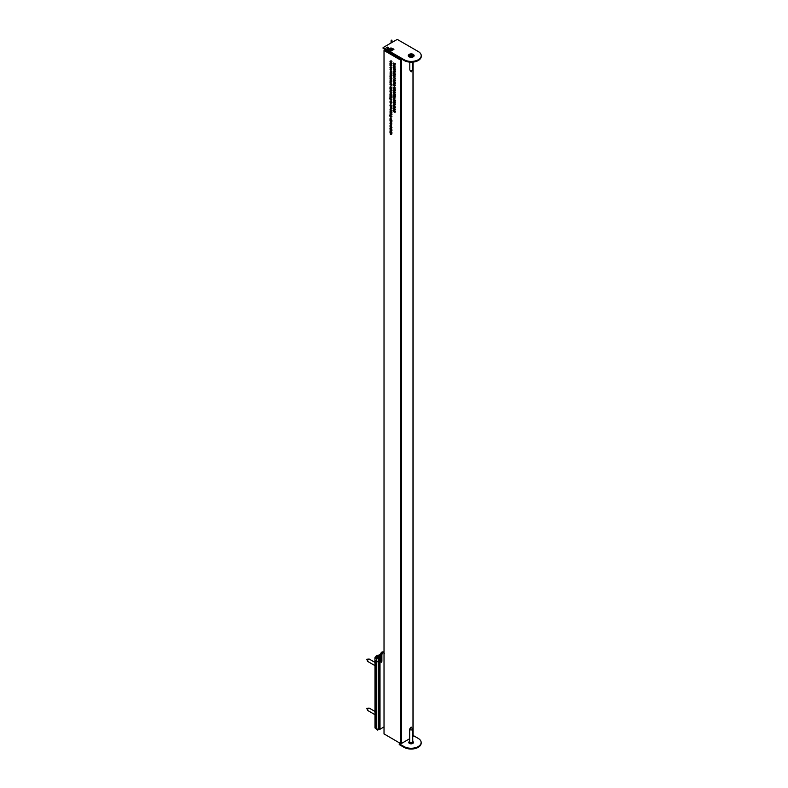<?xml version="1.0" encoding="UTF-8"?>
<svg xmlns="http://www.w3.org/2000/svg" width="788" height="788" viewBox="0 0 788 788"><rect width="100%" height="100%" fill="white"/><g stroke="black" fill="none" stroke-linecap="round" stroke-linejoin="round"><path stroke-width="1.18" d="M393.596 73.639L395.576 74.486L394.522 74.18L395.044 75.5L394.502 74.545L393.596 74.693L394.325 74.23L393.852 73.491M393.596 68.526L393.596 67.088L394.837 68.812L395.044 68.014L395.044 69.334L393.803 67.581L393.823 68.398M393.596 103.011L395.576 104.154L393.852 102.864M393.803 93.654L394.818 93.595L395.546 94.511L394.246 93.467M393.478 95.673L393.498 96.638L394.325 95.988L395.044 97.84L393.813 97.131L393.035 95.929L393.498 95.535M394.187 95.919L393.596 96.264L394.325 95.988M393.596 65.709L393.921 64.567L395.044 65.197L393.803 65.108L395.044 66.547L393.931 65.512M390.178 82.464L390.385 83.301L389.952 82.326L390.69 81.962L391.449 83.173L390.641 83.459L390.641 82.228L390.178 82.464L390.878 82.09M390.631 81.932L389.952 82.326L390.69 81.962M389.981 96.55L391.429 97.091L391.104 98.244L389.981 97.604L391.222 97.702L390.237 96.402M390.848 97.81L391.4 97.594M390.178 101.278L391.203 101.219L391.922 102.135L390.631 101.091M389.981 93.033L391.429 93.575L391.39 94.432L390.237 92.885M393.596 71.669L393.98 70.654L395.074 72.072L394.749 72.526L393.596 71.669M394.571 72.112L395.064 71.974M389.981 87.192L390.365 86.178L391.449 87.596L391.134 88.049L389.981 87.192M390.956 87.635L391.449 87.498M390.917 87.941L391.419 87.882M390.178 90.157L390.484 91.034L389.952 90.039L390.7 89.714L391.449 90.906L390.996 91.3L390.7 90.019L390.178 90.157L390.937 89.881M390.602 89.665L389.952 90.039L390.7 89.714M390.178 78.948L390.385 79.785L389.952 78.81L390.69 78.445L391.449 79.657L390.641 79.943L390.641 78.711L390.178 78.948L390.878 78.573M390.631 78.416L389.952 78.81L390.69 78.445M389.981 115.57L391.961 116.713L390.237 115.422M389.981 105.326L390.365 104.312L391.449 105.73L391.134 106.183L389.981 105.326M390.956 105.769L391.449 105.631M390.444 107.838L390.385 108.734L391.035 108.074L391.449 108.911L391.045 109.315L390.986 108.37L390.415 109.04L390.434 107.7M390.385 108.734L390.917 108.458M391.134 108.153L390.582 108.468L391.035 108.074M390.178 123.086L391.203 123.026L391.922 123.943L390.631 122.898M389.981 131.389L391.429 131.931L391.104 133.073L389.981 132.443L391.222 132.532L390.237 131.241M390.848 132.65L391.4 132.433M390.178 128.365L391.203 128.306L391.922 129.222L390.631 128.188M389.981 128.927L391.429 129.754L390.237 128.779M389.981 111.167L391.429 111.709L391.449 113.452L389.981 113.108L391.222 113.245L389.981 112.142L391.222 112.28L390.237 111.019M390.878 113.334L391.39 113.147M394.227 89.793L393.567 90.177L394.315 89.842L395.074 91.044L394.345 91.378L393.567 90.177L394.315 89.842M395.074 91.044L395.576 90.669M393.803 78.012L394.818 77.953L395.546 78.869L394.246 77.825M393.596 82.06L393.98 81.046L395.074 82.464L394.749 82.917L393.596 82.06M394.571 82.504L395.064 82.366M393.596 100.342L393.98 99.327L395.074 100.746L394.749 101.199L393.596 100.342M394.571 100.785L395.064 100.647M394.532 101.091L395.044 101.031M389.981 125.755L390.533 124.721L391.429 125.243L390.178 125.144L391.429 126.592L390.218 125.597M389.981 119.412L391.429 119.953L391.104 121.106L389.981 120.465L391.222 120.564L390.237 119.264M390.848 120.672L391.4 120.456M393.596 84.552L395.576 85.695L393.596 85.606L394.837 85.695L393.852 84.405M395.074 85.892L394.512 86.138L395.064 85.813M394.493 85.833L395.015 85.597M390.444 71.383L390.385 72.279L391.035 71.629L391.449 72.466L391.045 72.87L390.986 71.925L390.415 72.594L390.434 71.255M390.385 72.279L390.917 72.013M391.134 71.698L390.582 72.013L391.035 71.629M393.596 105.474L395.044 106.311L393.852 105.326M389.981 63.414L390.365 62.41L391.449 63.818L391.134 64.271L389.981 63.414M390.956 63.858L391.449 63.72M393.478 110.29L393.498 111.246L394.325 110.606L395.044 112.457L393.813 111.748L393.035 110.547L393.498 110.153M394.187 110.537L393.596 110.881L394.325 110.606M389.981 95.85L391.429 96.688L390.237 95.703M390.454 66.95L391.961 67.817L390.73 68.546L389.952 67.404L390.592 67.029M390.178 77.854L391.203 77.795L391.922 78.711L390.631 77.677M390.612 74.702L389.952 75.087L390.7 74.752L391.449 75.953L390.72 76.288L389.952 75.087L390.7 74.752M393.596 108.123L393.921 106.971L395.044 107.601L393.803 107.513L395.044 108.951L393.931 107.926M384.051 733.904L400.56 743.537L400.56 60.055L384.012 50.471L384.899 50.028L400.393 58.972L401.496 58.992M393.596 63.07L395.576 63.927L394.522 63.611L395.044 64.931L394.502 63.976L393.596 64.123L394.325 63.661L393.852 62.932M393.803 106.508L394.818 106.449L395.546 107.365L394.246 106.321M389.981 72.959L391.961 74.102L389.981 74.013L391.222 74.102L390.237 72.811M391.449 74.299L390.897 74.535L391.449 74.22M390.878 74.239L391.4 73.993M389.981 76.475L391.429 77.017L391.39 77.874L390.237 76.328M389.981 64.33L391.429 64.872L391.104 66.015L389.981 65.384L391.222 65.473L390.237 64.183M390.848 65.591L391.4 65.374M393.596 108.823L395.044 109.365L394.719 110.517L393.596 109.877L394.837 109.965L393.852 108.675M394.463 110.084L395.015 109.867M390.178 61.454L390.484 62.331L389.952 61.336L390.7 61.011L391.449 62.203L390.996 62.597L390.7 61.316L390.178 61.454L390.937 61.178M390.602 60.962L389.952 61.336L390.7 61.011M390.178 69.255L390.385 70.102L389.952 69.117L390.69 68.763L391.449 69.974L390.641 70.25L390.641 69.019L390.178 69.255L390.878 68.881M390.631 68.723L389.952 69.117L390.69 68.763M393.596 87.222L395.576 88.039L393.892 88.177L395.576 90.246L393.596 89.103L395.271 89.743L393.596 88.167L395.271 88.187L393.872 87.064M390.444 121.185L390.385 122.091L391.035 121.431L391.449 122.268L391.045 122.672L390.986 121.726L390.415 122.396L390.434 121.056M390.385 122.091L390.917 121.815M391.134 121.5L390.582 121.825L391.035 121.431M389.981 118.712L391.429 119.549L390.237 118.564M390.178 126.937L390.484 127.804L389.952 126.809L390.7 126.494L391.449 127.676L390.996 128.07L390.7 126.789L390.178 126.937L390.937 126.651M390.602 126.435L389.952 126.809L390.7 126.494M393.596 101.248L395.044 101.79L394.719 102.942L393.596 102.312L394.837 102.401L393.852 101.1M394.463 102.509L395.015 102.292M393.803 83.439L394.108 84.316L393.567 83.321L394.315 82.996L395.074 84.188L394.611 84.582L394.325 83.301L393.803 83.439L394.552 83.164M394.217 82.947L393.567 83.321L394.315 82.996M393.596 79.44L395.044 79.992L394.719 81.134L393.596 80.504L394.837 80.593L393.852 79.302M394.463 80.711L395.015 80.494M393.596 91.566L395.044 92.107L394.719 93.26L393.596 92.62L394.837 92.708L393.852 91.418M394.463 92.826L395.015 92.61M390.454 113.787L391.961 114.664L390.73 115.383L389.952 114.24L390.592 113.866M390.612 129.616L389.952 129.99L390.7 129.665L391.449 130.857L390.72 131.202L389.952 129.99L390.7 129.665M390.444 133.162L390.385 134.058L391.035 133.408L391.449 134.246L391.045 134.649L390.986 133.704L390.415 134.364L390.434 133.034M390.385 134.058L390.917 133.793M391.134 133.477L390.582 133.793L391.035 133.408M389.981 123.637L391.429 124.179L391.39 125.036L390.237 123.489M390.178 109.936L390.385 110.773L389.952 109.798L390.69 109.433L391.449 110.645L390.641 110.931L390.641 109.699L390.178 109.936L390.878 109.562M390.631 109.404L389.952 109.798L390.69 109.433M390.444 106.252L390.385 107.148L391.035 106.488L391.449 107.326L391.045 107.729L390.986 106.784L390.415 107.454L390.434 106.114M390.385 107.148L390.917 106.882M391.134 106.567L390.582 106.882L391.035 106.488M389.42 115.836L391.429 116.644L390.316 116.752L391.429 118.151L389.597 115.737M389.981 80.179L391.429 80.721L391.104 81.863L389.981 81.233L391.222 81.322L390.237 80.031M390.848 81.44L391.4 81.223M390.612 91.26L389.952 91.635L390.7 91.309L391.449 92.501L390.72 92.846L389.952 91.635L390.7 91.309M391.449 92.501L391.961 92.127M390.178 88.571L390.484 89.448L389.952 88.453L390.7 88.128L391.449 89.32L390.996 89.714L390.7 88.433L390.178 88.571L390.937 88.295M390.602 88.079L389.952 88.453L390.7 88.128M393.596 72.575L395.044 73.117L395.005 73.973L393.852 72.427M389.981 95.141L390.7 94.127L391.961 96.284L390.326 94.944M390.543 94.038L389.952 94.383L390.7 94.127M390.612 101.819L389.952 102.204L390.7 101.869L391.449 103.07L390.72 103.405L389.952 102.204L390.7 101.869M391.449 103.07L391.961 102.696M389.863 98.017L389.883 98.983L390.71 98.333L391.429 100.184L390.198 99.475L389.42 98.273L389.873 97.879M389.853 98.165L390.582 97.663M390.572 98.264L389.981 98.608L390.71 98.333M389.981 84.749L390.7 83.735L391.961 85.902L390.326 84.552M390.543 83.656L389.952 83.991L390.7 83.735M393.803 98.254L394 99.101L393.567 98.126L394.305 97.761L395.074 98.973L394.256 99.258L394.256 98.027L393.803 98.254L394.493 97.879M394.256 97.732L393.567 98.126L394.305 97.761M393.596 95.062L393.98 94.048L395.074 95.466L394.749 95.919L393.596 95.062M394.571 95.506L395.064 95.368M393.803 104.243L394 105.09L393.567 104.105L394.305 103.75L395.074 104.962L394.256 105.237L394.256 104.006L393.803 104.243L394.493 103.868M394.256 103.711L393.567 104.105L394.305 103.75M394.069 69.039L395.576 69.905L394.345 70.634L393.567 69.492L394.217 69.117M393.596 76.978L395.044 77.815L393.852 76.83M393.803 75.746L394 76.594L393.567 75.609L394.305 75.244L395.074 76.466L394.256 76.741L394.256 75.51L393.803 75.746L394.493 75.372M394.256 75.215L393.567 75.609L394.305 75.244M393.596 66.419L395.044 66.96L395.005 67.817L393.852 66.271M400.56 60.055L402.343 59.474M400.56 743.537L401.358 743.537L401.358 60.055M412.971 736.376L412.528 737.085M409.721 738.701L401.358 743.537M394.443 63.631L393.596 64.123M394.099 106.242L393.596 106.528M390.484 77.588L389.971 77.884M391.449 65.562L390.868 65.897M393.478 110.359L394.197 109.936M395.064 110.054L394.483 110.389M390.572 62.597L389.981 63.71M391.449 120.643L390.868 120.978M394.187 99.515L393.596 100.637M395.064 102.489L394.483 102.824M394.099 77.736L393.596 78.032M395.064 80.681L394.483 81.016M395.064 92.797L394.483 93.132M390.484 128.099L389.971 128.395M391.449 132.62L390.868 132.955M390.484 122.82L389.971 123.105M390.572 104.499L389.981 105.622M391.449 81.41L390.868 81.745M390.572 86.365L389.981 87.478M390.484 101.012L389.971 101.307M391.449 97.781L390.868 98.116M393.478 95.742L394.286 95.338L393.99 94.353L394.207 95.289M394.68 98.047L394.256 99.258M394.099 93.388L393.596 93.673M394.68 104.036L394.256 105.237M394.443 74.2L393.596 74.693M394.68 75.53L394.256 76.741M395.064 76.406L394.483 75.648M394.296 69.167L393.803 69.59L394.837 70.211L393.803 69.59M395.024 70.102L394.325 70.329M395.064 104.903L394.483 104.144M395.064 98.924L394.483 98.155M394.483 99.091L393.872 99.623M394.571 96.166L393.823 96.422L394.837 97.003L393.823 96.422M395.044 96.885L394.335 97.141M390.937 83.892L390.178 84.158L391.222 84.749L390.178 84.158M391.429 84.631L390.681 84.868M390.868 82.366L391.104 83.331L391.055 82.248M390.956 98.51L390.208 98.766L391.222 99.347L390.208 98.766M391.429 99.229L390.72 99.485M390.937 102.026L390.178 102.332L391.222 102.933L390.178 102.332M391.429 102.814L390.71 103.11M390.937 94.284L390.178 94.55L391.222 95.131L390.178 94.55M391.429 95.023L390.681 95.259M394.286 71.944L393.99 70.959L394.463 71.846M390.848 87.36L390.178 86.69M390.937 91.467L390.178 91.772L391.222 92.373L390.178 91.772M391.429 92.255L390.71 92.541M390.868 78.839L391.104 79.805L391.055 78.731M390.848 105.503L390.178 104.824M390.868 109.828L391.104 110.803L391.055 109.719M390.937 129.823L390.178 130.128L391.222 130.729L390.178 130.128M391.429 130.611L390.71 130.897M390.681 113.915L390.178 114.349L391.222 114.959L390.178 114.349M391.409 114.851L390.7 115.078M394.552 89.999L393.803 90.305L394.837 90.906L393.803 90.305M395.044 90.787L394.325 91.083M394.286 82.336L393.99 81.351L394.463 82.228M394.463 100.519L393.803 99.84M390.868 69.157L391.104 70.122L391.055 69.048M390.848 63.592L390.178 62.912M394.571 110.773L393.823 111.039L394.837 111.62L393.823 111.039M395.044 111.502L394.335 111.758M390.681 67.078L390.178 67.502L391.222 68.123L390.178 67.502M391.409 68.014L390.7 68.241M390.937 74.909L390.178 75.215L391.222 75.815L390.178 75.215M391.429 75.697L390.71 75.993M390.996 43.005L391.193 40.158L391.951 40.158L391.951 42.453M391.951 40.158L391.813 42.532M408.588 54.914A2.906 1.674 0 0 0 409.159 56.825L409.159 56.825A2.906 1.674 0 0 0 413.267 56.825A2.906 1.674 0 0 0 413.838 54.914M388.789 47.92L387.194 48.639L388.789 47.92M388.514 49.398L387.844 48.698L389.114 48.531L388.514 49.398M387.893 49.063L388.385 48.866M388.553 48.935L389.055 48.758M388.336 48.629L389.282 48.886M391.4 50.737L392.503 50.097L391.35 50.964M391.153 50.944L391.803 50.294M392.828 49.329L392.335 48.994L393.242 48.846L392.897 49.27M392.7 49.004L393.251 49.132M392.848 48.629L391.764 48.984L392.848 48.629M391.853 48.403L390.966 48.521L391.853 48.403M390.976 48.255L390.454 48.245L390.976 48.078M390.848 47.94L391.39 48.068M393.478 49.703L392.985 49.378L393.527 49.27M393.35 49.378L393.901 49.506M383.086 47.575L404.136 59.721A10.017 5.782 0 0 0 415.04 60.981A10.017 5.782 0 0 0 421.225 55.633A10.017 5.782 0 0 0 418.29 51.545L397.25 39.4L383.086 47.575L383.086 48.364L404.136 60.509A10.017 5.782 0 0 0 415.04 61.76A10.017 5.782 0 0 0 421.225 56.421L421.225 55.633M390.405 49.949L390.976 50.491L390.257 49.821L391.281 49.782L390.385 50.481M390.218 50.402L390.257 49.821L391.281 49.782L391.212 50.363M389.449 49.299L390.346 49.526L389.548 49.999L390.05 49.26L389.449 49.299M389.784 49.299L390.346 49.526M389.538 49.989L390.05 49.26M386.701 47.684L387.341 47.083L388.051 47.516L386.701 47.684M393.35 49.575L393.901 49.703M390.848 48.137L391.39 48.265M392.7 49.201L393.251 49.329M390.218 50.599L390.257 50.018L391.281 49.979L391.212 50.56M391.153 50.186L390.572 49.851L391.252 50.048M388.888 49.614L389.755 48.915M388.1 49.191L388.75 48.974M387.361 48.738L388.612 47.822M386.09 47.999L387.341 47.083M387.341 47.28L386.869 47.585L387.775 47.812L387.371 47.3M412.114 728.575A1.399 0.808 180 0 1 412.419 728.831A1.399 0.808 180 0 1 412.528 729.146L412.784 741.843A2.344 1.349 180 0 1 413.454 742.641M408.805 742.641A2.344 1.349 180 0 1 409.474 741.843L409.711 741.794A1.546 0.896 180 0 0 410.036 742.788A1.546 0.896 180 0 0 412.006 742.887A1.546 0.896 180 0 0 412.548 741.794L412.528 741.695A1.399 0.808 180 0 1 411.661 742.444A1.399 0.808 180 0 1 410.134 742.276A1.399 0.808 180 0 1 409.721 741.695L409.721 729.146A1.399 0.808 180 0 1 409.829 728.831L411.129 727.058L412.419 728.831M412.528 741.39A2.344 1.349 180 0 1 412.784 741.518A2.344 1.349 180 0 1 413.473 742.473A2.344 1.349 180 0 1 412.026 743.724A2.344 1.349 180 0 1 409.474 743.429A2.344 1.349 180 0 1 408.785 742.473A2.344 1.349 180 0 1 409.721 741.39M421.137 742.473L421.137 743.261A10.017 5.782 180 0 1 414.961 748.6A10.017 5.782 180 0 1 404.047 747.349L404.047 746.561A10.017 5.782 180 0 0 414.961 747.812A10.017 5.782 180 0 0 421.137 742.473A10.017 5.782 180 0 0 418.211 738.386L413.129 735.46M404.047 746.561L399.23 743.783L399.23 744.571L404.047 747.349M399.23 743.783L400.107 743.271M412.528 729.146A1.399 0.808 180 0 1 411.661 729.895A1.399 0.808 180 0 1 410.134 729.718A1.399 0.808 180 0 1 409.721 729.146M409.809 62.144L409.809 69.748A1.399 0.808 0 0 0 409.918 70.063A1.399 0.808 0 0 0 410.331 70.378A1.399 0.808 0 0 0 412.508 70.063A1.399 0.808 0 0 0 412.616 69.748L412.616 62.144M413.227 56.844A2.807 1.615 0 0 0 414.015 55.721A2.807 1.615 0 0 0 414.005 55.603M409.455 56.746A2.807 1.615 0 0 0 412.419 56.953A2.807 1.615 0 0 0 414.015 55.485A2.807 1.615 0 0 0 412.971 54.234A2.807 1.615 0 0 0 410.006 54.027A2.807 1.615 0 0 0 408.411 55.485A2.807 1.615 0 0 0 409.455 56.746M408.411 55.603A2.807 1.615 0 0 0 408.411 55.721A2.807 1.615 0 0 0 409.199 56.844M410.518 56.352L412.203 56.253L412.705 55.889L411.868 55.544L413.01 55.377L410.213 54.727L409.711 55.091L410.548 55.436L409.405 55.603L410.587 55.623L409.898 56.066L410.518 56.352M410.568 56.312L410.568 55.662M410.587 56.293L410.587 55.623M410.213 55.288L410.213 54.727M410.912 55.111L410.587 55.83M411.444 55.918L410.981 55.13M411.021 55.347L411.021 54.451M411.306 56.007L411.306 55.111M411.366 55.987L411.366 55.091M411.907 55.288L411.907 54.628M411.838 56.046L411.838 55.357M411.868 56.066L411.868 55.544M411.907 56.086L411.907 55.584M375.443 728.329L377.285 730.092L380.003 729.245L380.003 657.625L380.742 657.202L380.742 661.94L381.303 662.275L381.875 661.29L381.875 654.917A1.606 0.926 -60 0 1 382.741 653.134A1.606 0.926 -60 0 1 384.012 653.085M384.012 726.93L380.003 729.245M377.285 730.092L377.285 729.127M379.402 656.109L374.93 657.704L376.772 658.768L375.502 657.379L374.93 657.704L374.93 660.649L377.285 661.418M379.383 662.925L379.097 656.778L376.772 658.768L376.772 661.713M380.653 656.168L380.653 656.828L380.653 656.168M377.816 655.192L375.777 656.365L377.816 655.192M378.88 661.378L378.998 661.506A6.412 3.704 -60 0 1 379.392 663.122L379.392 728.26L378.26 728.91A1.28 0.739 180 0 1 376.447 728.91L375.374 728.289A1.28 0.739 180 0 1 374.999 727.767L374.999 660.689M378.476 661.418L378.26 661.546A1.28 0.739 180 0 1 376.812 661.693M376.625 661.625A1.28 0.739 180 0 1 376.447 661.546L375.374 660.925A1.28 0.739 180 0 1 375.226 660.827M384.012 651.617L383.224 652.07M378.27 655.449L378.27 656.296M375.777 657.084L375.777 656.365M379.58 655.547L379.58 655.025A1.28 0.739 -120 0 0 378.939 654.966A1.28 0.739 -120 0 0 378.673 655.547L378.673 656.069M379.944 655.242L380.535 655.222M380.515 655.242L380.535 655.754M380.515 655.764L379.826 655.695M374.999 662.403L369.286 659.113A1.399 0.808 120 0 0 368.961 659.054A1.399 0.808 120 0 0 368.587 659.182A1.399 0.808 120 0 0 367.671 661.29A1.399 0.808 120 0 0 367.888 661.536L374.999 665.643M374.999 711.456L369.286 708.166A1.399 0.808 120 0 0 368.961 708.107A1.399 0.808 120 0 0 368.587 708.235A1.399 0.808 120 0 0 367.671 710.343A1.399 0.808 120 0 0 367.888 710.589L374.999 714.696M384.051 734.002L384.051 50.521M388.868 52.313L388.868 51.693M412.971 736.829L412.971 62.114M391.449 63.858L390.917 64.163M395.074 82.494L394.532 82.809M391.449 105.769L390.917 106.075M395.074 72.102L394.532 72.417M395.074 95.496L394.532 95.811M404.136 59.721L404.136 60.509M380.85 661.034L380.742 661.94M380.742 661.615L380.653 654.533L381.303 654.917L381.303 661.29L381.875 661.29M384.012 652.691A2 1.152 120 0 0 383.726 652.365A2 1.152 120 0 0 382.18 652.897A2 1.152 120 0 0 381.303 654.917L381.875 654.917M381.924 652.178A1.606 0.926 120 0 0 380.653 654.207L380.653 654.533A2 1.152 -60 0 1 381.53 652.523A2 1.152 -60 0 1 383.066 651.981L384.258 653.439M380.653 656.69L378.92 655.921L380.456 656.709L376.772 658.118M379.432 729.245L379.432 657.625L380.003 657.625L378.811 657.596L378.811 661.339M378.811 728.595L378.811 729.215M379.383 729.215L379.383 728.27M380.535 656.109L379.678 656.128M377.422 656.542L376.861 656.601M375.098 657.478L378.841 656.109M378.26 661.546L378.26 728.91M375.374 660.925L375.374 728.289M376.447 661.546L376.447 728.91M379.58 655.025L380.535 654.473M384.012 733.953L384.012 50.471M388.829 52.294L388.829 51.673M413.129 736.603L413.129 62.094M394.729 106.833L393.872 107.316M394.68 105.927L393.833 106.419M392 73.806L391.153 74.299M391.065 77.273L390.218 77.766M391.991 65.177L391.144 65.67M395.615 109.68L394.758 110.162M391.991 63.414L391.144 63.907M391.991 61.789L391.134 62.282M391.134 60.725L390.287 61.218M391.124 71.058L390.267 71.55M391.321 71.797L390.474 72.289M392 72.072L391.153 72.565M391.813 71.442L390.966 71.925M391.153 68.487L390.306 68.98M395.615 85.4L394.768 85.892M391.991 120.268L391.144 120.761M391.124 120.869L390.267 121.352M391.321 121.598L390.474 122.091M392 121.874L391.153 122.367M391.813 121.244L390.966 121.736M391.104 124.465L390.257 124.957M391.991 127.262L391.134 127.754M391.134 126.198L390.287 126.691M395.606 100.342L394.758 100.825M395.615 102.105L394.758 102.598M395.606 82.05L394.758 82.543M395.606 83.774L394.758 84.267M394.749 82.71L393.901 83.203M394.68 77.431L393.833 77.913M395.615 80.297L394.758 80.79M395.615 92.423L394.758 92.905M392 112.92L391.153 113.413M392.02 111.955L391.163 112.438M391.065 127.784L390.218 128.277M391.991 132.246L391.144 132.729M391.124 132.837L390.267 133.33M391.321 133.576L390.474 134.068M392 133.852L391.153 134.344M391.813 133.221L390.966 133.704M391.065 122.504L390.218 122.997M391.124 107.513L390.267 108.005M391.321 108.252L390.474 108.734M392 108.517L391.153 109.01M391.813 107.887L390.966 108.38M391.153 109.168L390.306 109.66M391.991 105.326L391.144 105.809M391.124 105.927L390.267 106.419M391.321 106.666L390.474 107.158M392 106.941L391.153 107.424M391.813 106.301L390.966 106.794M391.153 78.17L390.306 78.662M391.991 81.026L391.144 81.519M391.991 90.492L391.134 90.984M391.134 89.428L390.287 89.921M391.991 87.182L391.144 87.675M391.991 88.906L391.134 89.399M391.134 87.842L390.287 88.335M395.606 71.669L394.758 72.151M391.065 100.697L390.218 101.189M391.991 97.407L391.144 97.899M391.153 81.696L390.306 82.188M394.729 64.419L393.872 64.912M394.768 97.485L393.921 97.978M394.68 93.073L393.833 93.555M395.606 95.052L394.758 95.545M394.768 103.474L393.921 103.967M394.768 74.978L393.921 75.471M394.749 68.891L393.892 69.383M395.596 69.925L394.739 70.418M394.719 93.851L393.872 94.333M394.778 95.712L393.921 96.195M395.586 96.727L394.739 97.219M391.134 83.449L390.287 83.942M391.971 84.474L391.124 84.966M391.153 98.047L390.306 98.539M391.971 99.071L391.124 99.564M391.144 101.593L390.296 102.085M391.134 93.841L390.287 94.333M391.971 94.865L391.124 95.348M394.719 70.457L393.872 70.95M391.104 85.981L390.257 86.473M391.144 91.024L390.296 91.516M391.104 104.115L390.257 104.607M391.144 129.38L390.296 129.872M391.961 130.483L391.114 130.975M391.124 113.639L390.277 114.132M391.981 114.674L391.124 115.166M394.758 89.566L393.911 90.049M394.719 80.849L393.872 81.341M391.104 62.203L390.257 62.695M394.778 110.32L393.921 110.812M395.586 111.344L394.739 111.837M391.124 66.803L390.277 67.295M391.981 67.837L391.124 68.329M391.144 74.476L390.296 74.958M391.961 75.579L391.114 76.062M409.918 70.063L411.208 71.836L412.508 70.063M380.535 656.434L380.535 654.375C380.959 652.503 381.806 651.715 383.066 651.981M380.565 654.02L378.939 654.966M368.961 659.054L366.775 659.28L367.671 661.29M368.961 708.107L366.775 708.333L367.671 710.343"/></g></svg>
